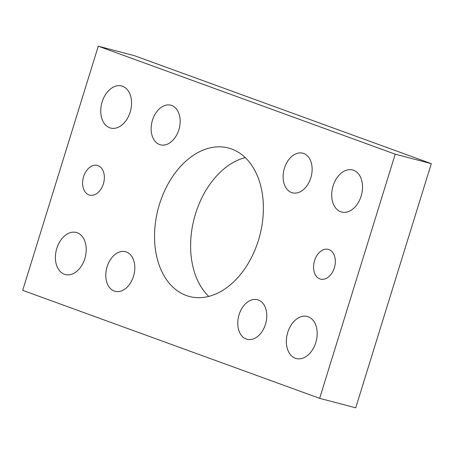 <?xml version="1.0" encoding="UTF-8"?>
<svg xmlns="http://www.w3.org/2000/svg" width="454" height="454" viewBox="0 0 454 454"><rect width="100%" height="100%" fill="white"/><g stroke="black" fill="none" stroke-linecap="round" stroke-linejoin="round"><path stroke-width="0.68" d="M287.745 332.402A21.747 14.886 104.7 0 1 307.296 316.466A21.747 14.886 104.7 0 1 316.166 341.289A21.747 14.886 104.7 0 1 296.235 358.535A21.747 14.886 104.7 0 1 287.745 332.402M152.453 120.208A20.47 14.012 104.7 0 1 170.857 105.215A20.47 14.012 104.7 0 1 179.199 128.573A20.47 14.012 104.7 0 1 160.444 144.803A20.47 14.012 104.7 0 1 152.453 120.208M284.425 168.207A20.47 14.012 104.7 0 1 302.829 153.208A20.47 14.012 104.7 0 1 311.177 176.572A20.47 14.012 104.7 0 1 292.416 192.802A20.47 14.012 104.7 0 1 284.425 168.207M107.104 266.708A20.47 14.012 104.7 0 1 125.508 251.709A20.47 14.012 104.7 0 1 133.851 275.073A20.47 14.012 104.7 0 1 115.095 291.303A20.47 14.012 104.7 0 1 107.104 266.708M239.076 314.701A20.47 14.012 104.7 0 1 257.48 299.708A20.47 14.012 104.7 0 1 265.828 323.066A20.47 14.012 104.7 0 1 247.067 339.297A20.47 14.012 104.7 0 1 239.076 314.701M314.543 260.653A15.351 10.51 104.7 0 1 328.344 249.405A15.351 10.51 104.7 0 1 334.604 266.924A15.351 10.51 104.7 0 1 320.535 279.102A15.351 10.51 104.7 0 1 314.543 260.653M159.473 204.26A76.76 52.545 104.7 0 1 228.481 148.021A76.76 52.545 104.7 0 1 259.779 235.62A76.76 52.545 104.7 0 1 189.443 296.49A76.76 52.545 104.7 0 1 159.473 204.26M245.251 157.6A76.76 52.545 -75.3 0 0 195.549 213.743A76.76 52.545 -75.3 0 0 208.749 296.4M102.133 101.912A21.747 14.886 104.7 0 1 121.689 85.976A21.747 14.886 104.7 0 1 130.553 110.799A21.747 14.886 104.7 0 1 110.628 128.045A21.747 14.886 104.7 0 1 102.133 101.912M56.79 248.406A21.747 14.886 104.7 0 1 76.34 232.476A21.747 14.886 104.7 0 1 85.21 257.293A21.747 14.886 104.7 0 1 65.28 274.539A21.747 14.886 104.7 0 1 56.79 248.406M83.587 176.663A15.351 10.51 104.7 0 1 97.389 165.415A15.351 10.51 104.7 0 1 103.648 182.934A15.351 10.51 104.7 0 1 89.58 195.107A15.351 10.51 104.7 0 1 83.587 176.663M333.094 185.907A21.747 14.886 104.7 0 1 352.644 169.972A21.747 14.886 104.7 0 1 361.515 194.789A21.747 14.886 104.7 0 1 341.584 212.035A21.747 14.886 104.7 0 1 333.094 185.907M98.28 46.183L22.7 290.344L319.644 398.334L355.72 407.817L431.3 163.656L395.224 154.173L98.28 46.183L134.356 55.666L431.3 163.656M319.644 398.334L395.224 154.173"/></g></svg>
